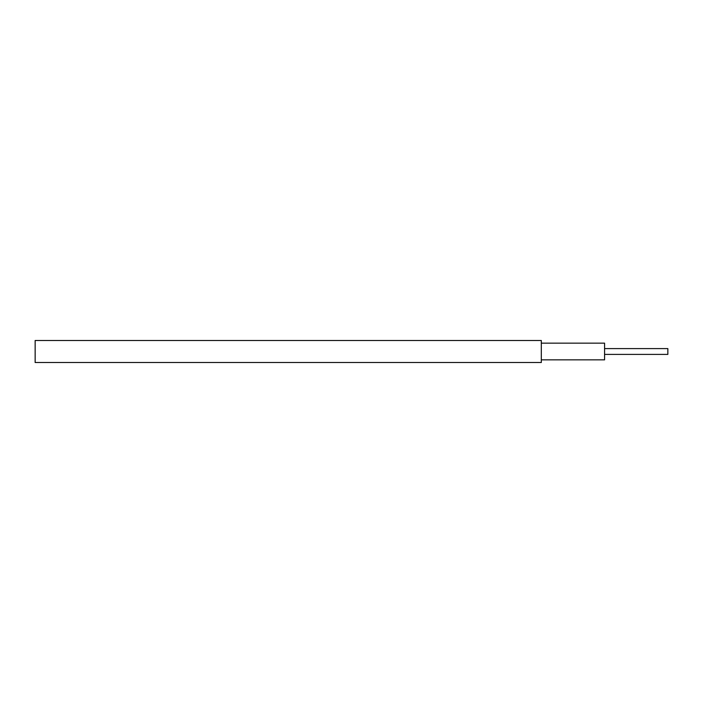 <?xml version="1.0" encoding="UTF-8"?>
<svg xmlns="http://www.w3.org/2000/svg" width="703" height="703" viewBox="0 0 703 703"><rect width="100%" height="100%" fill="white"/><g stroke="black" fill="none" stroke-linecap="round" stroke-linejoin="round"><path stroke-width="1.05" d="M604.58 348.591L667.85 348.591L667.85 354.409L604.58 354.409M35.15 351.5L35.15 362.511L541.31 362.511L541.31 340.489L35.15 340.489L35.15 351.5M541.31 343.152L604.58 343.152L604.58 359.848L541.31 359.848"/></g></svg>
